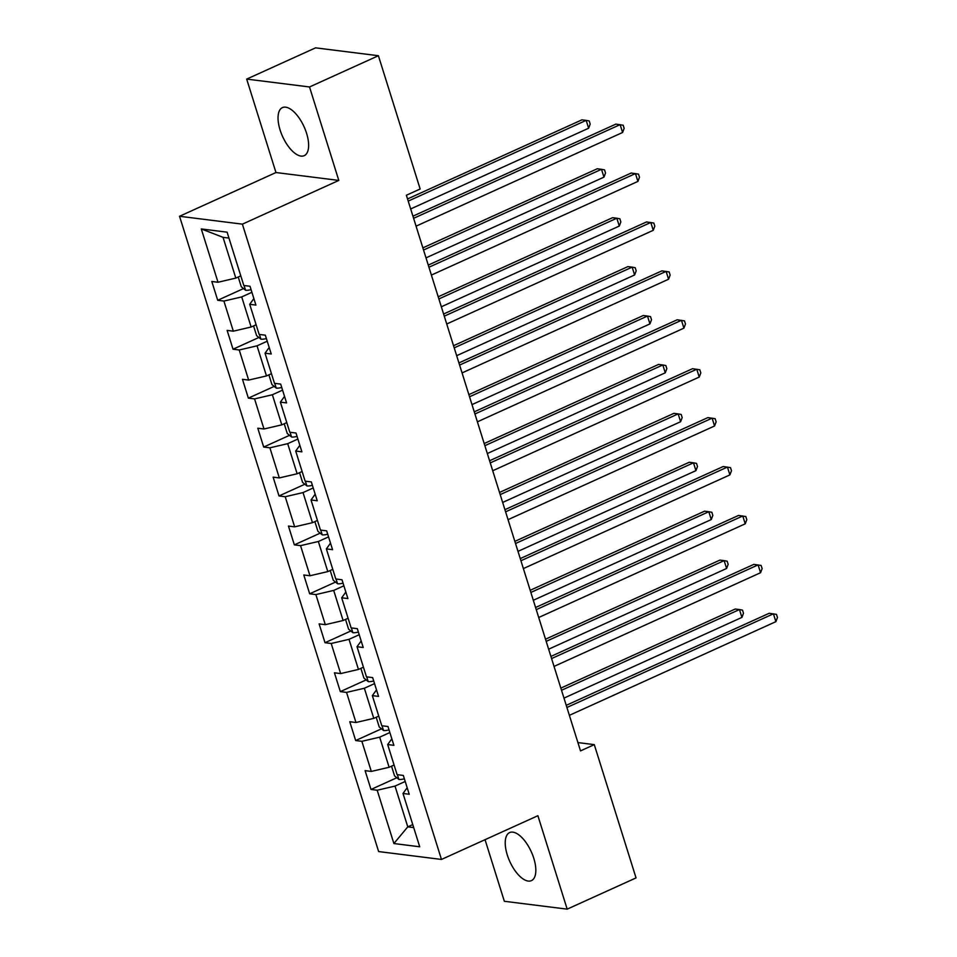 <?xml version="1.0" encoding="UTF-8"?>
<svg xmlns="http://www.w3.org/2000/svg" width="957" height="957" viewBox="0 0 957 957"><rect width="100%" height="100%" fill="white"/><g stroke="black" fill="none" stroke-linecap="round" stroke-linejoin="round"><path stroke-width="1.44" d="M533.779 858.273A26.377 11.795 -114.4 0 0 509.626 832.578A26.377 11.795 -114.4 0 0 507.282 854.948A26.377 11.795 -114.4 0 0 531.422 880.631A26.377 11.795 -114.4 0 0 533.779 858.273M306.575 133.298A26.377 11.795 -114.4 0 0 282.435 107.603A26.377 11.795 -114.4 0 0 280.09 129.973A26.377 11.795 -114.4 0 0 304.23 155.656A26.377 11.795 -114.4 0 0 306.575 133.298M485.043 839.684L504.339 901.279L567.178 909.15L636.046 877.904L594.285 744.642L577.908 742.584M179.545 216.27L378.637 851.563L441.464 859.446L242.384 224.153L179.545 216.27L275.963 172.535L338.802 180.418L309.518 86.967L246.691 79.096L275.963 172.535M246.691 79.096L315.559 47.85L378.398 55.721L309.518 86.967M407.168 787.719L403.005 793.473L409.213 794.25L403.316 775.433L397.107 774.656L387.681 744.558L393.877 745.336L387.98 726.519L381.783 725.741L372.345 695.631L378.553 696.409L372.656 677.604L366.459 676.826L357.021 646.717L363.217 647.494L357.32 628.677L351.123 627.9L341.685 597.802L347.893 598.58L341.996 579.763L335.799 578.985L326.361 548.887L332.558 549.665L326.66 530.848L320.463 530.07L311.025 499.973L317.234 500.75L311.336 481.933L305.139 481.156L295.701 451.046L301.898 451.824L296 433.019L289.804 432.241L280.377 402.131L286.574 402.909L280.676 384.092L274.48 383.314L265.041 353.217L271.238 353.994L265.34 335.177L259.144 334.4L249.717 304.302L255.914 305.08L250.016 286.263L243.82 285.485L227.108 232.18L201.293 228.938L223.041 237.336L235.817 278.104L240.793 275.843M403.005 793.473L419.716 846.778L393.901 843.536L377.19 790.231L370.993 789.453L396.832 777.742M201.293 228.938L218.005 282.255L211.808 281.478L217.706 300.283L223.902 301.06L233.329 331.17L227.132 330.392L233.03 349.209L239.226 349.987L248.664 380.085L242.468 379.307L248.365 398.124L254.562 398.902L263.988 428.999L257.792 428.222L263.689 447.039L269.886 447.816L279.324 477.914L273.128 477.136L279.013 495.953L285.222 496.731L294.648 526.84L288.452 526.063L294.349 544.868L300.546 545.646L309.984 575.755L303.788 574.978L309.673 593.795L315.882 594.572L325.308 624.67L319.112 623.892L325.009 642.709L331.206 643.487L340.644 673.584L334.436 672.807L340.333 691.624L346.542 692.401L355.968 722.499L349.772 721.722L355.669 740.539L361.866 741.316L371.304 771.426L365.096 770.648L370.993 789.453M378.398 55.721L420.159 188.996L406.378 195.24L580.516 750.886L594.285 744.642M394.093 765.014L389.116 767.275L379.678 737.165L389.87 732.548M391.832 738.804L387.681 744.558M371.304 771.426L389.116 767.275M361.866 741.316L379.678 737.165M378.757 716.099L373.78 718.36L364.354 688.25L374.546 683.633M376.508 689.889L372.345 695.631M355.968 722.499L373.78 718.36M346.542 692.401L364.354 688.25M363.433 667.185L358.456 669.433L349.018 639.336L359.21 634.718M361.172 640.975L357.021 646.717M340.644 673.584L358.456 669.433M331.206 643.487L349.018 639.336M348.097 618.258L343.12 620.519L333.694 590.421L343.886 585.792M345.848 592.048L341.685 597.802M325.308 624.67L343.12 620.519M315.882 594.572L333.694 590.421M332.773 569.343L327.796 571.604L318.358 541.506L328.55 536.877M330.512 543.133L326.361 548.887M309.984 575.755L327.796 571.604M300.546 545.646L318.358 541.506M317.449 520.429L312.46 522.689L303.034 492.58L313.226 487.962M315.188 494.219L311.025 499.973M294.648 526.84L312.46 522.689M285.222 496.731L303.034 492.58M302.113 471.514L297.137 473.775L287.698 443.665L297.89 439.048M299.852 445.304L295.701 451.046M279.324 477.914L297.137 473.775M269.886 447.816L287.698 443.665M286.789 422.599L281.801 424.848L272.374 394.751L282.566 390.133M284.528 396.389L280.377 402.131M263.988 428.999L281.801 424.848M254.562 398.902L272.374 394.751M271.453 373.685L266.477 375.934L257.038 345.836L267.23 341.206M269.192 347.475L265.041 353.217M248.664 380.085L266.477 375.934M239.226 349.987L257.038 345.836M256.129 324.758L251.141 327.019L241.714 296.921L251.906 292.292M253.868 298.548L249.717 304.302M233.329 331.17L251.141 327.019M223.902 301.06L241.714 296.921M218.005 282.255L235.817 278.104M567.178 909.15L537.894 815.711L441.464 859.446M338.802 180.418L242.384 224.153M228.962 238.078L223.041 237.336M412.766 824.587L407.778 826.848L413.699 827.59M405.206 781.462L395.014 786.092L407.778 826.848L393.901 843.536M377.19 790.231L395.014 786.092M217.706 300.283L243.533 288.571M233.03 349.209L258.869 337.486M248.365 398.124L274.192 386.401M263.689 447.039L289.528 435.315M279.013 495.953L304.852 484.242M294.349 544.868L320.188 533.157M309.673 593.795L335.512 582.071M325.009 642.709L350.848 630.986M340.333 691.624L366.172 679.901M355.669 740.539L381.508 728.815M413.615 218.316L620.136 124.637L622.588 132.485L416.068 226.163M412.945 216.162L615.889 124.111L623.174 125.211L624.155 128.346L622.588 132.485M238.855 276.717L238.329 277.327L241.272 286.729L245.65 290.294A8.96 2.117 -17.4 0 0 251.081 289.66M410.673 208.937L588.627 128.226L586.163 120.379L581.916 119.852L407.55 198.948M588.627 128.226L590.194 124.087L589.213 120.953L586.163 120.379L408.22 201.102M428.939 267.242L635.46 173.564L637.924 181.399L431.404 275.078M428.269 265.089L631.213 173.026L638.51 174.126L639.491 177.26L637.924 181.399M444.275 316.157L650.796 222.479L653.248 230.314L446.728 323.992M443.605 314.004L646.549 221.94L653.834 223.041L654.815 226.175L653.248 230.314M254.191 325.643L253.653 326.241L256.608 335.644L260.986 339.209A8.96 2.117 -17.4 0 0 266.405 338.587M426.009 257.864L603.951 177.141L601.498 169.305L597.252 168.767L422.874 247.863M603.951 177.141L605.53 173.002L604.537 169.868L601.498 169.305L423.544 250.016M269.515 374.558L268.989 375.156L271.932 384.558L276.31 388.123A8.96 2.117 -17.4 0 0 281.741 387.501M441.333 306.778L619.287 226.055L616.822 218.22L612.576 217.682L438.21 296.79M619.287 226.055L620.854 221.916L619.873 218.782L616.822 218.22L438.88 298.943M459.599 365.072L666.12 271.393L668.572 279.229L462.064 372.907M458.929 362.918L661.873 270.867L669.17 271.955L670.151 275.102L668.572 279.229M474.935 413.986L681.456 320.308L683.908 328.155L477.387 421.822M474.265 411.833L677.209 319.782L684.494 320.882L685.475 324.016L683.908 328.155M490.259 462.901L696.78 369.223L699.232 377.07L492.723 470.748M489.589 460.748L692.533 368.696L699.83 369.797L700.811 372.931L699.232 377.07M284.851 423.473L284.313 424.071L287.267 433.485L291.646 437.038A8.96 2.117 -17.4 0 0 297.065 436.416M456.668 355.693L634.611 274.97L632.158 267.135L627.912 266.608L453.534 345.704M634.611 274.97L636.19 270.843L635.197 267.709L632.158 267.135L454.204 347.858M300.175 472.387L299.649 472.985L302.591 482.4L306.97 485.953A8.96 2.117 -17.4 0 0 312.401 485.331M471.992 404.608L649.947 323.897L647.482 316.049L643.236 315.523L468.858 394.619M649.947 323.897L651.514 319.758L650.533 316.623L647.482 316.049L469.54 396.772M315.511 521.302L314.973 521.912L317.927 531.314L322.306 534.879A8.96 2.117 -17.4 0 0 327.725 534.245M487.328 453.522L665.271 372.811L662.818 364.964L658.572 364.438L484.194 443.534M665.271 372.811L666.838 368.672L665.857 365.538L662.818 364.964L484.864 445.687M330.835 570.228L330.309 570.827L333.251 580.229L337.63 583.794A8.96 2.117 -17.4 0 0 343.061 583.16M502.652 502.449L680.606 421.726L678.142 413.891L673.895 413.352L499.518 492.448M680.606 421.726L682.174 417.587L681.193 414.453L678.142 413.891L500.2 494.602M346.171 619.143L345.633 619.741L348.587 629.144L352.966 632.709A8.96 2.117 -17.4 0 0 358.385 632.087M517.988 551.364L695.93 470.641L693.478 462.805L689.231 462.267L514.854 541.375M695.93 470.641L697.497 466.502L696.517 463.367L693.478 462.805L515.524 543.516M361.495 668.058L360.968 668.656L363.911 678.07L368.289 681.623A8.96 2.117 -17.4 0 0 373.72 681.001M533.312 600.278L711.266 519.555L708.802 511.72L704.555 511.194L530.178 590.29M711.266 519.555L712.833 515.428L711.852 512.282L708.802 511.72L530.86 592.443M505.595 511.828L712.116 418.149L714.568 425.985L508.047 519.663M504.913 509.674L707.869 417.611L715.154 418.711L716.135 421.846L714.568 425.985M520.919 560.742L727.44 467.064L729.892 474.899L523.383 568.578M520.249 558.589L723.193 466.526L730.49 467.626L731.471 470.76L729.892 474.899M536.255 609.657L742.764 515.979L745.228 523.814L538.707 617.492M535.573 607.504L738.529 515.44L745.814 516.541L746.795 519.687L745.228 523.814M551.579 658.572L758.1 564.893L760.552 572.729L554.043 666.407M550.909 656.418L753.853 564.367L761.138 565.467L762.131 568.602L760.552 572.729M376.831 716.972L376.292 717.571L379.235 726.985L383.625 730.538A8.96 2.117 -17.4 0 0 389.044 729.916M548.648 649.193L726.59 568.482L724.138 560.635L719.891 560.108L545.514 639.204M726.59 568.482L728.157 564.343L727.176 561.209L724.138 560.635L546.184 641.357M566.915 707.486L773.423 613.808L775.888 621.655L569.367 715.334M566.233 705.333L769.189 613.281L776.474 614.382L777.455 617.516L775.888 621.655M392.155 765.887L391.628 766.497L394.571 775.9L398.949 779.465A8.96 2.117 -17.4 0 0 404.38 778.831M563.972 698.108L741.926 617.397L739.462 609.549L735.215 609.023L560.838 688.119M741.926 617.397L743.493 613.258L742.512 610.123L739.462 609.549L561.52 690.272M244.071 285.521L245.542 290.198M259.407 334.436L260.878 339.113M274.731 383.35L276.202 388.04M290.067 432.265L291.538 436.954M305.391 481.192L306.862 485.869M320.727 530.106L322.198 534.784M336.051 579.021L337.522 583.698M351.386 627.936L352.846 632.625M366.71 676.85L368.182 681.54M382.046 725.777L383.506 730.454M397.37 774.692L398.842 779.369"/></g></svg>

